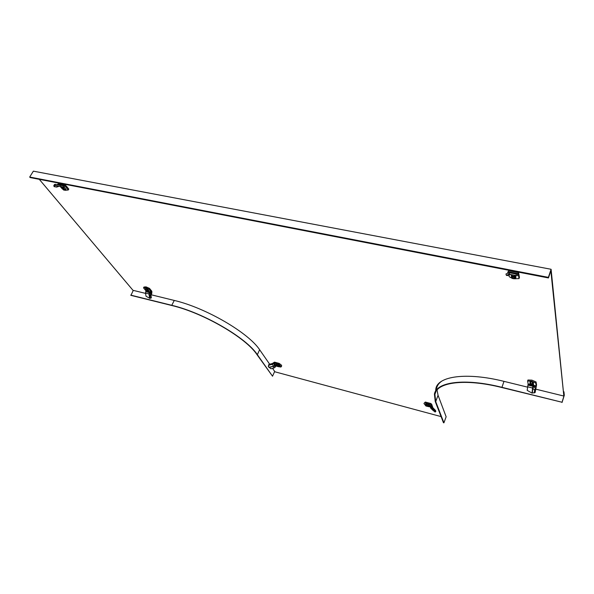 <?xml version="1.0" encoding="UTF-8"?>
<svg xmlns="http://www.w3.org/2000/svg" width="594" height="594" viewBox="0 0 594 594"><rect width="100%" height="100%" fill="white"/><g stroke="black" fill="none" stroke-linecap="round" stroke-linejoin="round"><path stroke-width="0.89" d="M66.669 186.449L67.686 187.697M149.77 288.721L150.497 289.62M276.381 362.644L278.905 363.313M429.202 403.081L426.269 402.301M29.7 177.034L30.153 177.561L548.44 277.947L550.846 270.805L563.847 396.05L551.098 269.282L33.361 171.154L29.7 177.034L548.373 277.353L551.098 269.282M548.44 277.947L548.373 277.353M563.847 396.05L535.558 389.107M527.494 387.125L503.861 381.326C466.26 371.948 437.8 376.247 435.877 388.699L435.64 390.867M436.412 386.998L435.892 390.184M441.082 416.594L274.948 371.814L272.564 368.384M269.669 364.204L259.905 350.133C249.005 333.086 205.999 307.796 173.99 300.371L151.032 294.735M145.567 293.391L132.982 290.31L39.278 179.329M133.279 290.377L130.94 295.359L171.956 305.546C203.542 312.986 246.057 337.875 256.942 354.573L272.527 376.21L257.351 354.677C246.406 337.867 203.579 312.793 171.763 305.309L130.732 295.114M274.68 371.436L272.527 376.21M503.987 381.355L501.945 387.325C464.538 377.881 436.263 381.935 434.414 394.156L435.231 401.47L443.458 422.72L443.918 422.846L446.131 416.765L438.053 395.277L437.05 390.043M501.945 387.325L562.021 402.249L502.004 387.57C464.85 378.185 436.746 382.202 434.905 394.349L435.714 401.596L443.918 422.846M441.847 381.088C438.973 383.063 437.229 385.432 436.627 388.201M563.721 391.728L564.114 395.515L562.021 402.249M562.043 402.487L564.3 395.248L563.944 391.78M532.046 393.102L527.175 390.369L528.133 383.976L527.613 381.036L531.526 381.17L535.743 383.004L536.078 381.972L536.553 384.927L535.142 392.545L532.046 393.102L532.558 388.016L533.984 386.902L535.513 388.491L536.211 385.952L533.226 385.224M527.613 381.036L527.955 380.004L531.868 380.138L536.078 381.972M535.743 383.004L536.211 385.952M535.432 389.686L534.57 390.102L535.513 388.491L535.588 388.988M533.449 384.6L533.345 382.536L530.034 381.734L530.13 382.269M532.335 393.013L532.811 388.276L534.57 390.102L534.273 392.961M531.348 383.538L530.323 383.598L530.383 384.392L532.699 384.957L531.348 383.538M529.855 383.234L530.115 384.749L533.122 385.521L532.87 383.969L529.855 383.234M530.977 383.472L532.476 384.11M519.015 278.616L519.438 277.42L518.607 272.653L517.552 274.346L516.32 274.101L516.015 275.542L517.248 275.772L518.265 274.072L519.015 278.616L513.602 278.749M511.731 278.126L509.184 276.678L508.902 275.111M507.395 273.329L508.687 270.73L518.495 272.631M515.726 277.799L515.666 275.475M516.015 275.542L509.251 274.22L509.555 272.787L508.494 272.876L509.251 274.22M516.32 274.101L509.555 272.787M510.617 274.577L507.41 275.571L506.392 275.386L508.939 274.265L510.907 274.547M506.392 275.386L505.947 274.005L508.494 272.876M513.52 278.46L514.805 277.977L514.634 276.99L511.902 276.173L511.983 277.428L513.52 278.46M512.652 275.943L512.793 276.752L513.751 277.398L514.486 276.715M515.34 278.727L514.961 276.448L511.286 275.661L511.679 278.007L512.444 278.519L515.332 278.801L515.948 277.153M68.265 189.991L68.807 189.085L65.095 184.719L63.268 185.855L60.306 185.283L60.113 186.427L63.075 186.999L64.961 185.937L68.265 189.991L65.251 190.318M62.437 189.003L60.143 186.434M57.262 184.689L58.873 183.509L64.835 184.667M65.867 189.389L63.989 186.65M60.113 186.427L54.967 185.425L55.16 184.281L54.626 184.415L54.9 185.491L59.14 186.241M60.306 185.283L55.16 184.281M54.091 186.62L54.9 185.491L58.984 186.301L56.66 187.103L54.091 186.62L53.816 185.536L54.626 184.415M57.031 186.872L56.66 187.103M56.46 187.073L59.103 186.234M64.152 189.917L64.627 189.686L63.758 188.536L61.858 187.719L62.697 189.055L64.152 189.917M65.229 190.058L63.521 187.979L61.13 187.333L63.655 190.035L65.31 190.251L65.912 189.003M62.823 187.845L64.167 189.041M278.801 364.181L279.165 363.38L274.465 362.14L272.245 363.573L268.904 364.397L268.985 365.191L272.327 364.374L274.109 362.941L278.801 364.181L281.326 366.632L280.747 367.07L279.425 366.713M279.165 363.38L281.482 365.184L281.608 366.008M274.874 367.493L273.589 368.132L273.507 366.357L274.807 365.949L274.874 367.493L276.032 365.815M279.722 366.097L279.195 364.991L275.995 364.36M268.985 365.191L268.339 366.557L270.946 368.785L273.589 368.132M268.904 364.397L268.325 366.387M269.119 367.441L273.507 366.357L274.636 365.295L274.807 365.949M278.801 366.379L276.165 365.496L277.272 366.312L278.801 366.379M278.326 363.157L276.849 362.771M278.341 365.815L275.646 365.206L276.656 366.246L279.351 366.862L278.341 365.815L278.772 364.879M149.837 298.329L146.042 296.257L145.515 293.087L145.916 290.756L143.525 287.845L145.597 287.682L149.049 289.189L149.488 288.372L151.849 291.29L151.812 293.243L150.958 295.225L151.366 297.743L150.913 298.062M143.525 287.845L143.963 287.036L146.035 286.865L149.488 288.372M149.049 289.189L151.418 292.099L148.611 291.409M151.076 294.646L150.668 294.149L150.067 295.522L149.124 294.141L149.851 292.953L150.668 294.149L151.418 292.099M148.886 290.926L147.505 288.907L145.485 288.632M149.77 298.366L151.195 297.965M150.958 295.225L150.067 295.522L150.312 298.262M150.482 298.039L151.366 297.743M149.807 298.314L148.946 293.933L149.198 292.508L149.851 292.953M146.087 289.783L145.634 289.805L146.221 290.718L147.891 291.268L146.087 289.783L145.708 290.095M145.114 289.597L146.347 291.09L148.441 291.713L147.163 290.095L145.114 289.597M146.54 289.946L147.438 290.659M425.49 405.39L423.953 403.519L425.304 402.049L430.761 403.489L431.675 404.269L431.199 407.261L433.175 409.259L435.536 410.447L435.803 411.471M424.005 403.378L425.304 402.049M424.977 402.925L430.435 404.373L430.702 405.041M430.175 406.459L430.628 408.019L431.92 406.92L431.734 406.415L430.175 406.459L430.739 404.937L430.435 404.373M432.885 407.766L431.675 404.269M435.61 410.558L434.86 411.197L435.12 412.05L432.744 410.105M430.123 406.838L429.432 406.652M429.707 405.977L429.462 404.878L425.668 404.15M434.726 411.063L435.202 410.239L432.098 406.994M430.628 408.019L432.603 410.023L434.622 410.996M432.603 410.023L433.175 409.259M425.853 405.524L428.898 406.355L425.853 405.524M428.556 402.91L426.834 402.45M426.188 406.081L429.373 406.793L428.556 405.769L425.75 405.019L425.363 405.056L425.638 405.754L426.188 406.081M174.272 300.438L171.763 305.309M259.63 349.747L257.351 354.677M435.714 401.596L438.053 395.277M530.063 384.452L528.133 383.976M533.984 386.902L532.929 386.308L532.558 388.016L527.524 386.776M528.007 384.741L536.085 386.716M527.895 385.075L532.929 386.308M529.878 383.145L530.279 381.794M533.122 385.484L533.605 384.125M533.353 382.581L532.87 383.969M532.246 383.568L532.662 382.373M530.754 381.905L530.39 383.123M532.484 384.177L532.699 384.957M531.036 383.828L530.383 384.392M510.075 272.884L511.36 273.136M517.909 273.619L507.981 271.688M517.768 274.012L511.568 272.802M514.553 277.094L514.805 277.977M515.347 275.408L514.961 276.448M512.147 274.792L511.924 275.482M514.189 275.928L514.441 275.237M511.337 275.564L511.62 274.688M512.793 276.752L511.983 277.428M512.451 275.95L511.82 276.477M64.575 185.863L64.961 185.937M58.739 184.972L59.4 185.105M63.825 185.343L57.596 184.133M63.647 185.64L59.756 184.883M64.182 186.887L63.521 187.979M61.672 186.731L61.375 187.266M62.793 187.541L63.113 187.006M63.38 188.528L62.697 189.055M62.57 187.741L61.984 188.187M276.076 364.167L275.653 365.184L274.109 362.941M268.852 367.33L273.567 366.171L272.327 364.374M273.522 363.231L275.497 366.112M273.403 363.491L274.636 365.295M276.321 364.226L275.928 365.176M275.72 365.154L276.121 364.174M279.329 366.788L279.781 365.859M279.321 365.176L278.883 366.134M278.386 366.03L278.282 366.58M277.398 365.666L277.272 366.312M149.681 298.418L148.946 293.933L145.515 293.087M145.909 291.409L151.411 292.753M145.768 291.669L149.198 292.508M148.389 291.595L148.931 290.652M147.683 289.13L147.163 290.095M146.57 289.753L147.074 288.803M145.775 288.484L145.3 289.441M146.8 290.258L146.221 290.718M431.734 406.415L432.001 406.86M432.581 407.462L431.682 405.19M432.217 407.09L432.001 406.548M427.093 405.487L426.952 406.177M429.521 405.019L429.106 406.096M429.365 406.749L429.796 405.695M428.556 405.769L428.957 404.737M426.106 403.987L425.75 405.019M425.401 405.011L425.779 403.898M428.252 405.843L428.118 406.489M435.877 388.699L436.137 388.016M435.862 391.773L434.905 394.349M533.122 385.521L533.612 384.155M529.855 383.182L530.271 381.794M511.3 275.616L511.597 274.68M515.332 278.801L515.956 277.198M61.16 187.281L61.486 186.694M65.31 190.251L66.031 189.144M281.326 366.632L281.682 365.837M279.351 366.862L279.819 365.911M148.441 291.713L148.997 290.733M145.077 289.456L145.582 288.439M435.12 412.05L435.87 411.412M435.491 410.409L432.053 406.927M425.363 405.041L425.757 403.89M429.373 406.793L429.804 405.724"/></g></svg>

